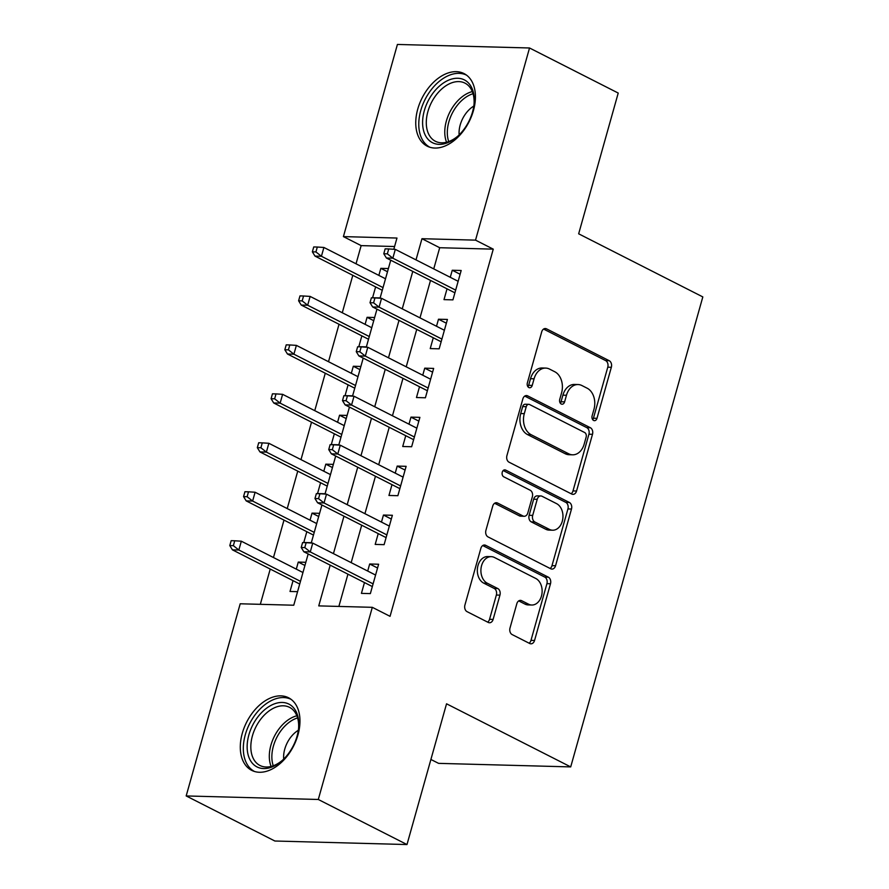 <?xml version="1.0" encoding="UTF-8"?>
<svg xmlns="http://www.w3.org/2000/svg" width="889" height="889" viewBox="0 0 889 889"><rect width="100%" height="100%" fill="white"/><g stroke="black" fill="none" stroke-linecap="round" stroke-linejoin="round"><path stroke-width="1.33" d="M593.608 420.453A3.589 2.611 91.5 0 0 594.463 420.675A3.589 2.611 91.5 0 0 596.986 418.33L611.343 367.279A5.123 3.734 91.5 0 0 609.209 360.701L546.535 328.841A5.123 3.734 91.5 0 0 545.324 328.53A5.123 3.734 91.5 0 0 541.701 331.875L527.355 382.937A3.589 2.611 91.5 0 0 528.844 387.537A3.589 2.611 91.5 0 0 529.688 387.76A3.589 2.611 91.5 0 0 532.222 385.415L534.078 378.803A16.391 11.946 91.5 0 1 545.668 368.09A16.391 11.946 91.5 0 1 549.546 369.091L554.769 371.746A16.391 11.946 91.5 0 1 561.592 392.794L559.737 399.394A3.589 2.611 91.5 0 0 561.226 403.995A3.589 2.611 91.5 0 0 562.07 404.217A3.589 2.611 91.5 0 0 564.604 401.872L566.471 395.261A16.391 11.946 91.5 0 1 578.05 384.548A16.391 11.946 91.5 0 1 581.928 385.548L587.151 388.204A16.391 11.946 91.5 0 1 593.974 409.251L592.118 415.852A3.589 2.611 91.5 0 0 593.608 420.453M592.696 419.664A3.589 2.611 91.5 0 0 593.419 418.241L607.776 367.179A5.123 3.734 91.5 0 0 605.642 360.601L543.579 329.063M527.933 386.748A3.589 2.611 91.5 0 0 528.655 385.315L530.511 378.714L534.078 378.803M560.314 403.206A3.589 2.611 91.5 0 0 561.037 401.772L562.893 395.172L566.471 395.261M242.286 733.314A40.705 26.326 116.9 0 1 288.569 697.776A40.705 26.326 116.9 0 1 297.982 734.814A40.705 26.326 116.9 0 1 251.687 770.352A40.705 26.326 116.9 0 1 242.286 733.314M417.741 109.114A40.705 26.326 116.9 0 1 464.025 73.576A40.705 26.326 116.9 0 1 473.437 110.603A40.705 26.326 116.9 0 1 427.142 146.14A40.705 26.326 116.9 0 1 417.741 109.114M510.008 627.99A5.123 3.734 91.5 0 0 512.131 634.568L529.722 643.503A5.123 3.734 91.5 0 0 530.933 643.814A5.123 3.734 91.5 0 0 534.556 640.469L550.491 583.762A5.123 3.734 91.5 0 0 548.357 577.183L485.683 545.324A5.123 3.734 91.5 0 0 484.472 545.013A5.123 3.734 91.5 0 0 480.849 548.369L464.914 605.065A5.123 3.734 91.5 0 0 467.047 611.643L488.283 622.444A5.123 3.734 91.5 0 0 489.495 622.756A5.123 3.734 91.5 0 0 493.117 619.4L499.94 595.141A5.123 3.734 91.5 0 0 497.807 588.562L487.272 583.206A13.702 9.99 91.5 0 1 481.105 567.815A13.702 9.99 91.5 0 1 491.25 556.658A13.702 9.99 91.5 0 1 494.495 557.503L535.767 578.472A13.702 9.99 91.5 0 1 541.934 593.863A13.702 9.99 91.5 0 1 531.778 605.02A13.702 9.99 91.5 0 1 528.533 604.176L521.654 600.686A5.123 3.734 91.5 0 0 520.443 600.375A5.123 3.734 91.5 0 0 516.831 603.72L510.008 627.99M394.583 246.52L361.145 245.62L343.41 236.607L397.416 44.45L529.533 47.984L618.222 93.056L578.661 233.807L702.821 296.915L570.705 766.907L446.545 703.799L406.984 844.55L318.295 799.478L186.179 795.944L240.197 603.787L293.759 605.22L308.172 553.947M529.533 47.984L475.526 240.141L421.964 238.708L416.008 259.888M330.208 565.148L318.751 605.887L372.313 607.32L390.049 616.333L493.262 249.153L475.526 240.141M372.313 607.32L318.295 799.478M571.727 494.051A5.123 3.734 91.5 0 0 572.938 494.362A5.123 3.734 91.5 0 0 576.561 491.017L592.496 434.31A5.123 3.734 91.5 0 0 590.374 427.731L527.688 395.883A5.123 3.734 91.5 0 0 526.477 395.561A5.123 3.734 91.5 0 0 522.854 398.917L506.919 455.624A5.123 3.734 91.5 0 0 509.053 462.191L571.727 494.051M571.494 509.03L555.558 565.737A5.123 3.734 91.5 0 1 551.936 569.093A5.123 3.734 91.5 0 1 550.724 568.771L488.05 536.923A5.123 3.734 91.5 0 1 485.916 530.344L492.739 506.074A5.123 3.734 91.5 0 1 496.362 502.73A5.123 3.734 91.5 0 1 497.573 503.041L522.988 515.964A5.123 3.734 91.5 0 0 524.199 516.276A5.123 3.734 91.5 0 0 527.822 512.92L532.344 496.829A5.123 3.734 91.5 0 0 530.211 490.25L503.752 476.804A3.589 2.611 91.5 0 1 502.141 472.77A3.589 2.611 91.5 0 1 504.796 469.859A3.589 2.611 91.5 0 1 505.641 470.07L569.36 502.463A5.123 3.734 91.5 0 1 571.494 509.03L567.927 508.941L551.991 565.648L555.558 565.737M296.293 569.138L298.271 562.081L304.927 565.471M293.048 580.65L290.014 591.463L297.571 591.663M310.05 520.176L312.028 513.131L318.695 516.509M306.816 531.7L303.771 542.501L311.328 542.701M323.807 471.214L325.796 464.169L332.453 467.558M320.573 482.738L317.54 493.551L325.085 493.751M337.576 422.264L339.554 415.219L346.21 418.597M334.331 433.788L331.297 444.589L338.853 444.789M351.333 373.302L353.311 366.257L359.978 369.646M348.099 384.826L345.054 395.638L352.611 395.838M365.101 324.352L367.079 317.306L373.736 320.685M361.856 335.864L358.823 346.677L366.368 346.877M447.034 288.825L444 299.626L452.923 299.871L461.18 270.489L452.257 270.256L450.267 277.301M433.276 337.776L430.232 348.588L439.166 348.821L447.423 319.451L438.488 319.218L436.51 326.263M419.508 386.737L416.474 397.539L425.398 397.783L433.654 368.413L424.731 368.168L422.753 375.214M405.751 435.699L402.717 446.5L411.64 446.745L419.897 417.363L410.974 417.13L408.984 424.175M391.993 484.649L388.949 495.462L397.872 495.695L406.129 466.325L397.205 466.08L395.227 473.126M378.225 533.611L375.191 544.412L384.115 544.657L392.371 515.276L383.448 515.042L381.47 522.087M493.262 249.153L439.699 247.72L433.743 268.9M430.509 280.424L419.986 317.862M416.741 329.375L406.217 366.813M402.984 378.336L392.46 415.774M389.226 427.298L378.703 464.736M375.458 476.248L364.935 513.686M361.701 525.21L351.177 562.648M347.943 574.161L338.876 606.42M364.468 582.562L361.423 593.374L370.357 593.608L378.614 564.237L369.68 563.993L367.702 571.049M361.145 245.62L356.033 263.789M352.8 275.312L342.276 312.75M339.031 324.274L328.508 361.701M325.274 373.224L314.75 410.662M311.517 422.186L300.993 459.624M297.748 471.137L287.225 508.575M283.991 520.098L273.468 557.536M270.234 569.049L260.321 604.32M388.393 268.545L380.836 268.345L378.858 275.39M375.625 286.914L372.58 297.715L380.136 297.926M367.079 317.306L374.625 317.506M353.311 366.257L360.867 366.457M339.554 415.219L347.11 415.419M325.796 464.169L333.342 464.38M312.028 513.131L319.584 513.331M298.271 562.081L305.827 562.293M430.898 759.462L438.588 763.362L570.705 766.907M406.984 844.55L274.868 841.016L186.179 795.944M393.805 249.276L396.972 238.041L343.41 236.607M311.239 543.012L321.929 504.996M325.007 494.062L335.686 456.035M338.765 445.1L349.455 407.084M352.522 396.15L363.212 358.123M366.29 347.188L376.969 309.161M380.048 298.226L390.738 260.21M412.774 271.412L402.25 308.85M399.005 320.362L388.482 357.8M385.248 369.324L374.725 406.762M371.491 418.274L360.967 455.713M357.722 467.236L347.199 504.674M343.965 516.198L333.442 553.625M439.699 247.72L421.964 238.708M380.836 268.345L387.493 271.734M452.257 270.256L460.124 274.257M438.488 319.218L446.356 323.207M424.731 368.168L432.599 372.169M410.974 417.13L418.841 421.13M397.205 466.08L405.073 470.081M383.448 515.042L391.316 519.043M369.68 563.993L377.558 567.993M578.05 384.548L574.472 384.448A16.391 11.946 91.5 0 0 562.893 395.172M545.668 368.09L542.09 367.99A16.391 11.946 91.5 0 0 530.511 378.714M571.116 493.739A5.123 3.734 91.5 0 0 572.994 490.917L588.929 434.21A5.123 3.734 91.5 0 0 586.796 427.642L524.743 396.094M586.14 437.121A3.589 2.611 91.5 0 0 584.651 432.521L529.633 404.551A3.589 2.611 91.5 0 0 528.777 404.328A3.589 2.611 91.5 0 0 526.244 406.684L524.288 413.652A16.391 11.946 91.5 0 0 531.111 434.688L568.716 453.801A16.391 11.946 91.5 0 0 572.605 454.812A16.391 11.946 91.5 0 0 584.184 444.089L586.14 437.121M528.777 404.328L525.21 404.239A3.589 2.611 91.5 0 0 522.676 406.584L526.244 406.684M572.605 454.812L569.027 454.712A16.391 11.946 91.5 0 1 565.148 453.701L527.544 434.588A16.391 11.946 91.5 0 1 520.721 413.552L522.676 406.584M550.102 568.46A5.123 3.734 91.5 0 0 551.991 565.648M494.617 503.263L519.42 515.864A5.123 3.734 91.5 0 0 520.632 516.176L524.199 516.276M503.185 470.548L565.793 502.363L569.36 502.463M549.369 529.366A13.702 9.99 91.5 0 0 552.614 530.211A13.702 9.99 91.5 0 0 562.759 519.043A13.702 9.99 91.5 0 0 556.592 503.652L542.057 496.273A5.123 3.734 91.5 0 0 540.845 495.951A5.123 3.734 91.5 0 0 537.223 499.307L532.7 515.398A5.123 3.734 91.5 0 0 534.834 521.976L549.369 529.366L545.79 529.266A13.702 9.99 91.5 0 0 549.046 530.111L552.614 530.211M540.845 495.951L537.267 495.862A5.123 3.734 91.5 0 0 533.656 499.207L537.223 499.307M545.79 529.266L531.255 521.876A5.123 3.734 91.5 0 1 529.122 515.309L533.656 499.207M567.927 508.941A5.123 3.734 91.5 0 0 565.793 502.363M531.778 605.02L528.21 604.92A13.702 9.99 91.5 0 1 524.966 604.087L518.709 600.897M491.25 556.658L487.683 556.558A13.702 9.99 91.5 0 0 477.526 567.727A13.702 9.99 91.5 0 0 483.705 583.117L487.272 583.206M487.661 622.122A5.123 3.734 91.5 0 0 489.55 619.311L496.362 595.041A5.123 3.734 91.5 0 0 494.24 588.462L483.705 583.117M529.099 643.192A5.123 3.734 91.5 0 0 530.977 640.369L546.924 583.662A5.123 3.734 91.5 0 0 544.79 577.094L482.727 545.546M317.306 247.031L313.739 246.942L312.361 251.831L315.928 251.931L317.306 247.031L323.896 247.464L321.418 256.276L314.995 256.099L382.281 290.292M315.928 251.931L321.418 256.276L383.037 287.592M323.896 247.464L385.515 278.779M314.995 256.099L312.361 251.831M387.348 253.843L388.726 248.942L385.148 248.853L383.781 253.743L387.348 253.843L392.838 258.188L395.316 249.376L458.146 281.302M455.668 290.114L392.838 258.188L386.415 258.01L454.901 292.825M383.781 253.743L386.415 258.01M395.316 249.376L388.726 248.942M424.32 110.658A35.227 22.781 116.9 0 1 454.512 78.454A35.227 22.781 116.9 0 1 474.104 103.435A35.227 22.781 116.9 0 1 472.526 111.947A35.227 22.781 116.9 0 1 457.202 136.695A35.227 22.781 116.9 0 1 429.965 141.095A35.227 22.781 116.9 0 1 424.32 110.658M474.037 104.191A32.615 21.092 -63.1 0 0 464.98 83.133A32.615 21.092 -63.1 0 0 427.887 111.614A32.615 21.092 -63.1 0 0 435.421 141.284A32.615 21.092 -63.1 0 0 457.768 136.184M459.157 134.872A23.225 15.024 116.9 0 1 460.202 124.938A23.225 15.024 116.9 0 1 473.793 106.08M466.569 75.165A40.438 26.159 -63.1 0 0 420.753 110.558A40.438 26.159 -63.1 0 0 429.92 147.263M268.967 706.566A35.227 22.781 116.9 0 1 298.648 727.635A35.227 22.781 116.9 0 1 281.746 760.895A35.227 22.781 116.9 0 1 276.979 764.451A35.227 22.781 116.9 0 1 247.453 751.472A35.227 22.781 116.9 0 1 268.967 706.566M298.582 728.391A32.615 21.092 -63.1 0 0 289.525 707.333A32.615 21.092 -63.1 0 0 271.034 709.611A32.615 21.092 -63.1 0 0 251.598 739.259A32.615 21.092 -63.1 0 0 259.966 765.485A32.615 21.092 -63.1 0 0 278.457 763.207A32.615 21.092 -63.1 0 0 282.313 760.384M283.702 759.073A23.225 15.024 116.9 0 1 297.993 730.491A23.225 15.024 116.9 0 1 298.337 730.28M291.114 699.365A40.438 26.159 -63.1 0 0 268.367 702.277A40.438 26.159 -63.1 0 0 244.297 738.892A40.438 26.159 -63.1 0 0 254.465 771.463M303.549 295.993L299.982 295.893L298.604 300.793L302.171 300.893L303.549 295.993L310.139 296.415L307.661 305.227L301.238 305.06L368.513 339.254M302.171 300.893L307.661 305.227L369.279 336.542M310.139 296.415L371.758 327.73M301.238 305.06L298.604 300.793M289.792 344.954L286.214 344.854L284.836 349.755L288.414 349.844L289.792 344.954L296.381 345.377L293.903 354.189L287.469 354.011L354.755 388.215M288.414 349.844L293.903 354.189L355.522 385.504M296.381 345.377L357.989 376.692M287.469 354.011L284.836 349.755M276.023 393.905L272.456 393.816L271.078 398.705L274.645 398.805L276.023 393.905L282.613 394.327L280.135 403.139L273.712 402.973L340.998 437.166M274.645 398.805L280.135 403.139L341.754 434.454M282.613 394.327L344.232 425.642M273.712 402.973L271.078 398.705M262.266 442.866L258.699 442.766L257.321 447.667L260.888 447.756L262.266 442.866L268.856 443.289L266.378 452.101L259.955 451.923L327.23 486.127M260.888 447.756L266.378 452.101L327.997 483.416M268.856 443.289L330.475 474.604M259.955 451.923L257.321 447.667M373.591 302.805L374.958 297.904L371.391 297.804L370.013 302.704L373.591 302.805L379.081 307.138L381.548 298.326L444.378 330.264M441.9 339.076L379.081 307.138L372.647 306.972L441.144 341.776M370.013 302.704L372.647 306.972M381.548 298.326L374.958 297.904M359.823 351.755L361.201 346.866L357.634 346.766L356.256 351.666L359.823 351.755L365.312 356.1L367.79 347.288L430.62 379.214M428.142 388.026L365.312 356.1L358.889 355.922L427.376 390.738M356.256 351.666L358.889 355.922M367.79 347.288L361.201 346.866M346.065 400.717L347.443 395.816L343.865 395.727L342.498 400.617L346.065 400.717L351.555 405.051L354.033 396.238L416.852 428.176M414.385 436.988L351.555 405.051L345.121 404.884L413.618 439.688M342.498 400.617L345.121 404.884M354.033 396.238L347.443 395.816M332.308 449.667L333.675 444.778L330.108 444.678L328.73 449.578L332.308 449.667L337.798 454.012L340.265 445.2L403.095 477.126M400.617 485.939L337.798 454.012L331.364 453.834L399.861 488.65M328.73 449.578L331.364 453.834M340.265 445.2L333.675 444.778M248.509 491.817L244.931 491.728L243.553 496.618L247.131 496.718L248.509 491.817L255.099 492.239L252.62 501.052L246.186 500.885L313.473 535.078M247.131 496.718L252.62 501.052L314.228 532.378M255.099 492.239L316.706 523.565M246.186 500.885L243.553 496.618M318.54 498.629L319.918 493.728L316.351 493.639L314.973 498.529L318.54 498.629L324.029 502.963L326.507 494.151L389.338 526.088M386.859 534.9L324.029 502.963L317.606 502.796L386.093 537.612M314.973 498.529L317.606 502.796M326.507 494.151L319.918 493.728M234.74 540.779L231.173 540.679L229.795 545.579L233.363 545.668L234.74 540.779L241.33 541.201L238.852 550.013L232.429 549.846L299.715 584.04M233.363 545.668L238.852 550.013L300.471 581.328M241.33 541.201L302.949 572.516M232.429 549.846L229.795 545.579M304.783 547.58L306.16 542.69L302.582 542.59L301.215 547.491L304.783 547.58L310.272 551.925L312.75 543.112L375.569 575.05M373.102 583.862L310.272 551.925L303.838 551.758L372.335 586.562M301.215 547.491L303.838 551.758M312.75 543.112L306.16 542.69M593.419 418.241L596.986 418.33M528.655 385.315L532.222 385.415M561.037 401.772L564.604 401.872M544.09 328.774L546.535 328.841M605.642 360.601L609.209 360.701M607.776 367.179L611.343 367.279M525.255 395.816L527.688 395.883M586.796 427.642L590.374 427.731M588.929 434.21L592.496 434.31M572.994 490.917L576.561 491.017M520.721 413.552L524.288 413.652M527.544 434.588L531.111 434.688M565.148 453.701L568.716 453.801M495.129 502.974L497.573 503.041M519.42 515.864L522.988 515.964M503.93 470.025L505.641 470.07M529.122 515.309L532.7 515.398M531.255 521.876L534.834 521.976M519.22 600.62L521.654 600.686M524.966 604.087L528.533 604.176M494.24 588.462L497.807 588.562M496.362 595.041L499.94 595.141M489.55 619.311L493.117 619.4M483.238 545.268L485.683 545.324M544.79 577.094L548.357 577.183M546.924 583.662L550.491 583.762M530.977 640.369L534.556 640.469M446.567 142.229A32.615 21.092 116.9 0 1 446.367 121.004A32.615 21.092 116.9 0 1 472.315 91.578M473.048 93.712A31.537 20.403 -63.1 0 0 448.856 121.915A31.537 20.403 -63.1 0 0 448.723 141.562M271.112 766.429A32.615 21.092 116.9 0 1 289.514 719.001A32.615 21.092 116.9 0 1 296.859 715.778M297.593 717.912A31.537 20.403 -63.1 0 0 291.392 720.779A31.537 20.403 -63.1 0 0 273.267 765.762"/></g></svg>
